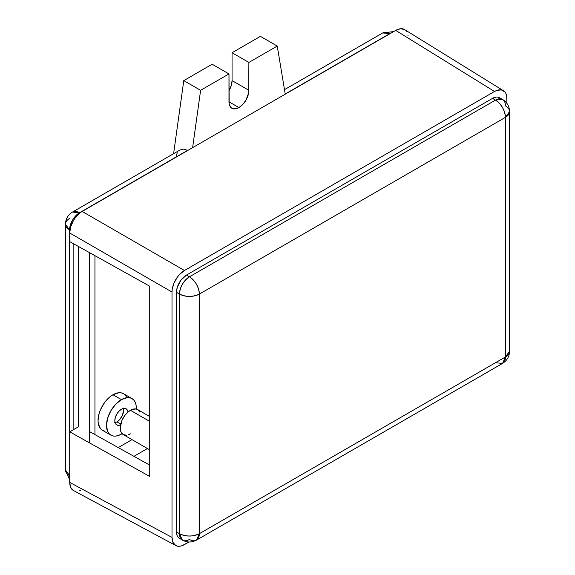 <?xml version="1.0" encoding="UTF-8"?>
<svg xmlns="http://www.w3.org/2000/svg" width="575" height="575" viewBox="0 0 575 575"><rect width="100%" height="100%" fill="white"/><g stroke="black" fill="none" stroke-linecap="round" stroke-linejoin="round"><path stroke-width="0.86" d="M149.723 416.537L137.648 409.565A14.432 8.33 120 0 0 130.432 410.284L149.723 421.418L130.432 410.284A14.432 8.33 120 0 0 121.009 422.999A14.432 8.33 120 0 0 123.215 434.556L121.009 432.012L120.225 427.951L121.95 420.411L124.761 415.538L128.441 411.657L132.423 409.357L136.103 408.99L137.648 409.565L139.854 412.11M495.485 362.717L502.521 363.414A14.08 8.129 -120 0 0 505.439 356.974L199.374 533.672L199.374 294.055L505.439 117.35L505.439 356.974L199.374 533.672L199.374 294.055C192.74 297.153 186.106 297.153 179.465 294.055C180.104 286.76 183.418 281.01 189.419 276.812C195.428 281.01 198.742 286.76 199.374 294.055A14.08 8.129 180 0 1 179.465 294.055L179.465 533.672A14.08 8.129 -0 0 0 199.374 533.672L196.463 540.119A14.08 8.129 60 0 1 189.419 539.422A14.08 8.129 -60 0 1 182.383 540.119L179.465 533.672C186.106 536.777 192.74 536.777 199.374 533.672A14.08 8.129 60 0 1 196.463 540.119C191.834 542.62 187.141 542.62 182.383 540.119A14.08 8.129 -60 0 1 179.465 533.672L176.482 531.947L176.482 292.33L179.465 294.055A14.08 8.129 -60 0 1 189.419 276.812A14.08 8.129 60 0 1 199.374 294.055L505.439 117.35L505.439 356.974L509.558 351.224L509.558 111.608A14.08 8.129 180 0 1 505.439 117.35C504.807 110.055 501.486 104.305 495.485 100.108L502.521 99.41A14.08 8.129 -60 0 1 505.439 105.858A14.08 8.129 180 0 1 509.558 111.608L505.439 117.35A14.08 8.129 -120 0 0 495.485 100.108L189.419 276.812L186.437 275.087A14.08 8.129 120 0 0 176.482 292.33L179.465 294.055L179.465 533.672L176.482 531.947A14.08 8.129 120 0 0 179.4 538.394L180.909 538.955M502.521 363.414L505.439 356.974A14.08 8.129 0 0 0 509.558 351.224C509.393 356.543 507.042 360.611 502.521 363.414L196.463 540.119M500.775 98.713L499.538 97.692A14.08 8.129 120 0 0 492.495 98.39L495.485 100.108A14.08 8.129 -60 0 1 502.521 99.41C507.064 102.278 509.414 106.346 509.558 111.608M502.521 99.41L498.029 97.132L496.304 97.06L492.495 98.39L186.437 275.087L492.495 98.39L495.485 100.108L189.419 276.812L186.437 275.087L180.909 280.219L177.237 287.493L176.482 292.33L176.482 531.947L177.237 535.914L178.157 537.366L182.383 540.119M177.531 546.164L175.648 545.467C177.934 546.811 180.866 546.523 184.446 544.597L188.945 541.995L182.016 545.718L179.68 546.25M175.648 545.467C173.334 544.158 172.119 541.477 172.004 537.409L69.712 482.411C69.834 486.472 71.048 489.152 73.356 490.461L175.799 545.553L172.953 542.362L172.004 537.409L172.004 292.043L172.241 289.103L174.096 282.85L177.531 276.906L179.68 274.332L184.446 270.494L494.493 91.49L496.915 90.361L501.4 89.916L504.836 91.899M505.986 93.718L506.69 96.003L506.927 103.414L506.927 98.67C506.812 94.609 505.598 91.921 503.29 90.62L404.505 29.533C402.22 28.189 399.287 28.477 395.708 30.403L82.153 211.435C78.574 213.641 75.641 216.732 73.356 220.721C71.048 224.696 69.834 228.785 69.712 232.983L172.004 292.043C172.119 287.838 173.334 283.755 175.648 279.781C177.934 275.792 180.866 272.694 184.446 270.494L82.153 211.435L184.446 270.494L494.493 91.49L395.708 30.403L494.493 91.49C498.065 89.563 500.997 89.269 503.29 90.62M172.004 537.409L172.004 292.043L69.712 232.983L69.712 241.608L149.723 286.213L149.723 476.438L69.712 431.832L69.712 482.411L172.004 537.409M73.356 490.461L70.66 487.356L69.712 482.411L69.712 431.832L149.723 476.438L149.723 286.213L69.712 241.608L69.712 232.983L70.66 226.938L73.356 220.721L75.239 217.846L79.724 213.109L82.153 211.435L395.708 30.403L400.473 28.75L404.505 29.533M69.712 431.832L78.322 426.858L78.322 246.409L78.322 426.858L69.712 431.832M89.47 431.552L149.723 465.139L89.47 431.552M406.051 30.82L406.403 31.251M407.912 34.924L408.027 35.657M80.414 490.453L79.724 490.712M130.432 433.845L128.441 434.765M126.529 435.203L123.215 434.556L149.723 449.858M120.534 424.918A9.329 5.383 -60 0 1 116.761 424.939A9.329 5.383 -60 0 1 115.331 417.464A9.329 5.383 -60 0 1 121.426 409.249L123.948 408.372L126.083 408.782L127.513 410.428L127.959 412.059A9.329 5.383 -60 0 0 126.083 408.782A9.329 5.383 -60 0 0 121.426 409.249L118.903 411.283L116.761 414.165L115.331 417.464L114.827 420.67L115.331 423.293L116.761 424.939L118.903 425.356L120.534 424.918M115.093 422.654A9.329 5.383 120 0 0 116.941 421.892L120.714 424.07L116.941 421.892L119.471 419.851L122.425 415.337L123.539 410.471L123.036 407.84M112.959 394.738L121.426 399.618A21.117 12.19 -60 0 1 131.984 398.576A21.117 12.19 -60 0 1 136.34 409.048L136.067 405.044L135.218 402.299L133.838 400.114L131.984 398.576L129.72 397.735L127.14 397.634L121.426 399.618L112.959 394.738L118.673 392.747L121.26 392.854L123.517 393.688A21.117 12.19 120 0 0 112.959 394.738A21.117 12.19 120 0 0 99.166 413.346A21.117 12.19 120 0 0 102.407 430.265L100.546 428.72L98.318 423.797L98.03 420.598L99.166 413.346L100.546 409.565L104.664 402.428L110.048 396.75L112.959 394.738M122.116 433.687A21.117 12.19 -60 0 1 121.426 434.103A21.117 12.19 -60 0 1 110.867 435.146A21.117 12.19 -60 0 1 107.626 418.226A21.117 12.19 -60 0 1 121.426 399.618L115.712 404.232L110.867 410.766L107.626 418.226L106.49 425.478L107.626 431.423L109.006 433.607L110.867 435.146L113.131 435.987L115.712 436.087L118.507 435.455L122.116 433.687M228.979 90.706A14.08 8.129 120 0 0 232.063 80.608L248.882 90.318A14.08 8.129 -60 0 1 238.934 107.561L228.979 101.811L238.934 107.561A14.08 8.129 -60 0 1 231.89 108.258A14.08 8.129 -60 0 1 228.979 101.811L228.979 73.938L229.166 103.946L230.654 107.23L231.89 108.258L235.125 108.883L238.934 107.561L242.743 104.485L245.971 100.129L248.695 92.668L248.882 62.445L277.251 46.065L260.432 36.354L232.063 52.735L248.882 62.445L232.063 52.735L232.063 80.608L248.882 90.318L248.882 62.445L277.251 46.065L285.243 94.178L277.251 46.065L260.432 36.354L232.063 52.735L232.063 80.608L231.308 85.445L228.979 90.706M89.47 442.851L89.47 252.619L89.47 442.851M389.785 33.623L382.749 32.926A14.08 8.129 -120 0 1 389.785 33.623A14.08 8.129 120 0 1 391.64 32.753L285.214 93.998L389.785 33.623M212.153 64.228L228.979 73.938L212.153 64.228L183.784 80.608L200.61 90.318L228.979 73.938L200.61 90.318L192.618 147.66L200.61 90.318L183.784 80.608L173.6 153.676L183.784 80.608L212.153 64.228M180.068 149.946L183.677 149.097L180.068 149.946L72.479 212.06A14.08 8.129 60 0 1 79.515 212.757C73.514 216.955 70.193 222.697 69.561 230A14.08 8.129 180 0 1 65.442 224.25C65.608 218.931 67.958 214.863 72.479 212.06L79.515 212.757A14.08 8.129 120 0 0 69.561 230L65.442 224.25A14.08 8.129 180 0 1 69.561 218.5M69.561 475.683A14.08 8.129 120 0 0 69.712 477.581L69.561 230L69.712 475.769L65.442 469.933A14.08 8.129 0 0 0 69.561 475.683M73.844 243.908L73.844 429.446L73.844 243.908M147.43 448.536L133.925 456.334L147.43 448.536M94.947 434.599L94.947 255.674L94.947 434.599M79.515 212.757L187.795 150.449L183.677 149.097L187.615 150.348L79.515 212.757M176.266 155.394L177.344 152.749M132.006 439.631L118.227 447.587L132.006 439.631M131.984 398.576L123.517 393.688L125.379 395.233L126.759 397.411M104.664 431.099L102.407 430.265L110.867 435.146M114.418 422.769L116.941 421.892A9.329 5.383 120 0 0 123.273 408.487M393.667 31.589L382.749 32.926L284.496 89.657M65.442 224.25L65.442 469.933L69.712 480.039"/></g></svg>
